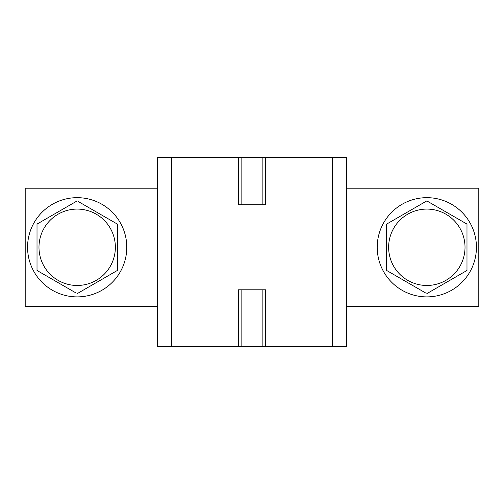 <?xml version="1.0" encoding="UTF-8"?>
<svg xmlns="http://www.w3.org/2000/svg" width="504" height="504" viewBox="0 0 504 504"><rect width="100%" height="100%" fill="white"/><g stroke="black" fill="none" stroke-linecap="round" stroke-linejoin="round"><path stroke-width="0.76" d="M157.5 188.213L25.2 188.213L25.2 306.337L157.5 306.337M77.175 296.887A49.612 49.612 0 0 1 34.209 222.472A49.612 49.612 0 0 1 120.141 222.472A49.612 49.612 0 0 1 77.175 296.887M117.338 224.085L117.338 270.465L117.338 224.085L78.517 201.676M37.013 224.085L77.175 200.901L37.013 224.085L37.013 270.465L75.833 292.874M77.175 293.649L117.338 270.465M77.175 209.084A38.191 38.191 0 0 0 44.1 266.37A38.191 38.191 0 0 0 110.25 266.37A38.191 38.191 0 0 0 77.175 209.084M346.5 346.5L157.5 346.5L157.5 157.5L346.5 157.5L346.5 346.5M238.298 157.5L238.298 204.75L265.702 204.75L265.702 157.5M265.702 346.5L265.702 289.8L238.298 289.8L238.298 346.5M262.156 289.8L262.156 346.5M241.844 289.8L241.844 346.5M262.156 204.75L262.156 157.5M241.844 204.75L241.844 157.5M346.5 306.337L478.8 306.337L478.8 188.213L346.5 188.213M426.825 296.887A49.612 49.612 0 0 1 383.859 222.472A49.612 49.612 0 0 1 469.791 222.472A49.612 49.612 0 0 1 426.825 296.887M466.988 224.085L426.825 200.901L466.988 224.085L466.988 270.465L465.646 271.24M426.825 200.901L386.663 224.085L386.663 270.465L425.483 292.874M386.663 224.085L388.004 223.31M426.825 293.649L466.988 270.465M426.825 209.084A38.191 38.191 0 0 0 393.75 266.37A38.191 38.191 0 0 0 459.9 266.37A38.191 38.191 0 0 0 426.825 209.084M171.675 346.5L171.675 157.5M332.325 346.5L332.325 157.5"/></g></svg>
